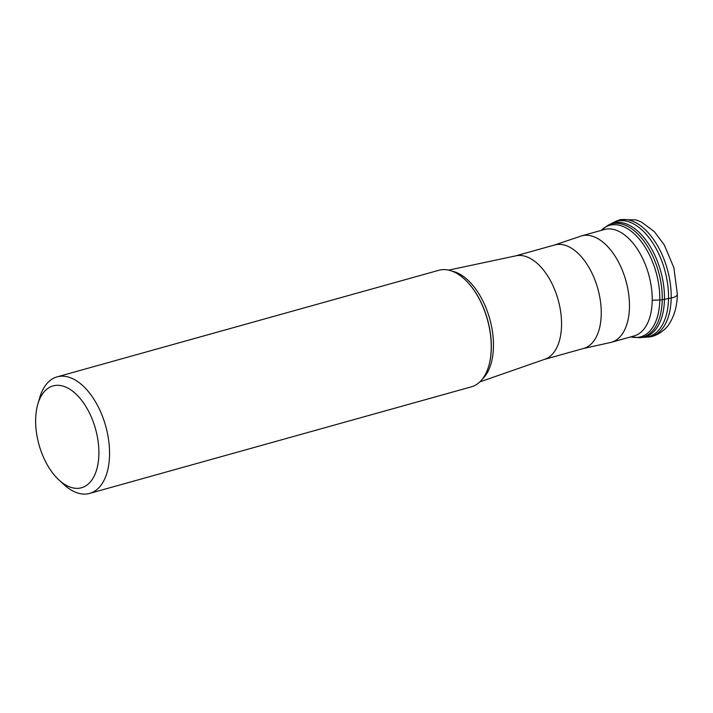 <?xml version="1.0" encoding="UTF-8"?>
<svg xmlns="http://www.w3.org/2000/svg" width="713" height="713" viewBox="0 0 713 713"><rect width="100%" height="100%" fill="white"/><g stroke="black" fill="none" stroke-linecap="round" stroke-linejoin="round"><path stroke-width="1.07" d="M642.823 337.392L643.821 337.311A59.856 33.217 -105.6 0 0 645.247 337.249A59.856 33.217 -105.6 0 0 668.527 298.533A59.856 33.217 -105.6 0 0 650.292 239.372A59.856 33.217 -105.6 0 0 613.242 222.625A59.856 33.217 -105.6 0 0 611.995 223.312L611.094 223.766A59.126 32.807 74.4 0 1 647.083 241.752A59.126 32.807 74.4 0 1 664.463 299.3A59.126 32.807 74.4 0 1 642.823 337.392A59.126 32.807 74.4 0 1 641.477 337.543L639.418 337.704A58.724 32.584 -105.6 0 0 639.418 337.704A58.724 32.584 -105.6 0 0 662.243 299.718A7.451 2.95 -178.9 0 1 659.792 299.986L652.529 300.253M677.056 293.079A11.435 4.528 -178.9 0 1 671.191 298.025L668.527 298.533A38.03 15.044 1.1 0 0 664.463 299.3L662.252 299.718A58.724 32.584 -105.6 0 0 644.365 241.698A58.724 32.584 -105.6 0 0 608.029 225.255L609.865 224.328A59.126 32.807 74.4 0 1 611.094 223.766M611.282 342.32L634.026 335.975A55.258 30.659 -105.6 0 0 641.736 331.5A55.258 30.659 -105.6 0 0 652.208 300.752A55.258 30.659 -105.6 0 0 613.216 229.363A55.258 30.659 -105.6 0 0 604.312 229.533L581.558 235.887A55.258 30.659 74.4 0 1 629.463 307.098A55.258 30.659 74.4 0 1 611.282 342.32A55.258 30.659 74.4 0 1 609.481 342.721L583.564 348.47A53.725 29.812 -105.6 0 0 601.246 314.228A53.725 29.812 -105.6 0 0 554.669 244.978L579.821 236.475A55.258 30.659 74.4 0 1 581.558 235.887M448.602 270.129L515.989 255.815A53.725 29.812 74.4 0 1 561.55 325.306A53.725 29.812 74.4 0 1 544.866 359.245L479.813 381.91M89.642 493.405L471.338 386.838A60.498 33.564 -105.6 0 0 488.753 365.965A60.498 33.564 -105.6 0 0 491.239 348.274A60.498 33.564 -105.6 0 0 464.502 279.131A60.498 33.564 -105.6 0 0 438.798 270.298L57.111 376.865A60.498 33.564 74.4 0 1 109.552 454.841A60.498 33.564 74.4 0 1 89.642 493.405A60.498 33.564 74.4 0 1 63.938 484.573L59.019 480.045A52.869 29.34 74.4 0 1 35.65 419.609A52.869 29.34 74.4 0 1 37.834 404.155A52.869 29.34 74.4 0 1 73.599 391.963A52.869 29.34 74.4 0 1 98.884 454.074A52.869 29.34 74.4 0 1 59.019 480.045M37.834 404.155L39.696 397.738A60.498 33.564 74.4 0 1 57.111 376.865M601.13 230.424A57.869 32.112 74.4 0 1 639.178 238.989A57.869 32.112 74.4 0 1 659.792 299.986A57.869 32.112 74.4 0 1 630.845 336.857M608.029 225.255A58.724 32.584 -105.6 0 0 608.02 225.263L601.086 230.433M613.242 222.625L615.453 221.511A60.347 33.484 74.4 0 1 652.805 238.392A60.347 33.484 74.4 0 1 671.191 298.025A60.347 33.484 74.4 0 1 647.716 337.062L645.247 337.249M452.122 271.172A58.359 32.379 74.4 0 1 493.449 346.491A58.359 32.379 74.4 0 1 493.449 346.607A58.359 32.379 74.4 0 1 482.282 379.191M488.788 365.814A60.142 33.368 -105.6 0 0 488.833 365.662A60.142 33.368 -105.6 0 0 491.319 348.078A60.142 33.368 -105.6 0 0 491.319 347.962A60.142 33.368 -105.6 0 0 464.733 279.344A60.142 33.368 -105.6 0 0 464.618 279.238M639.409 337.704L630.8 336.875M615.453 221.511L620.408 219.595L635.996 219.898L641.557 222.099L654.284 231.627L664.249 244.853L673.874 267.714L677.35 294.148C677.172 305.44 674.623 315.093 669.685 323.123C668.081 326.821 658.259 336.91 647.716 337.062M515.472 255.922L554.669 244.978M544.375 359.414L583.564 348.47"/></g></svg>
